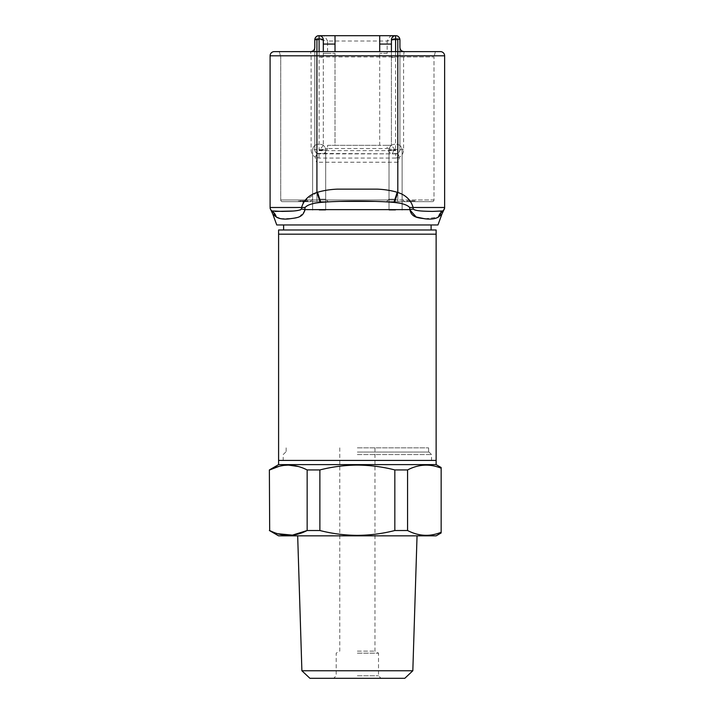 <?xml version="1.0" encoding="UTF-8"?>
<svg xmlns="http://www.w3.org/2000/svg" width="714" height="714" viewBox="0 0 714 714"><rect width="100%" height="100%" fill="white"/><g stroke="black" fill="none" stroke-linecap="round" stroke-linejoin="round"><path stroke-width="0.54" stroke-dasharray="3.57 2.68" d="M436.129 234.174L278.594 234.174L436.129 234.174M436.129 460.423L278.594 460.423L436.129 460.423M309.912 678.3L404.802 678.3M412.826 670.758L301.888 670.758M357.357 651.106L374.957 651.106L357.357 651.106M357.357 447.856L428.587 447.856L357.357 447.856M357.357 454.559L431.524 454.559L357.357 454.559M357.357 452.051L429.007 452.051L357.357 452.051M357.357 653.158L378.518 653.158L357.357 653.158M357.357 675.783L378.518 675.783L357.357 675.783M278.594 535.848L436.129 535.848M278.594 464.618L436.129 464.618M394.833 530.52L394.833 469.937C382.606 466.813 370.111 465.198 357.357 465.1C344.746 465.18 332.251 466.795 319.881 469.937L307.154 469.937L307.154 530.52L319.881 530.52C332.251 533.67 344.746 535.277 357.357 535.357C370.111 535.259 382.606 533.644 394.833 530.52L407.569 530.52C418.645 536.268 429.846 536.848 441.154 532.26L441.154 468.197C429.98 463.609 418.779 464.189 407.569 469.937L407.569 530.52M394.833 469.937L407.569 469.937M307.154 469.937L298.363 466.51M288.42 465.1L278.871 466.403M269.374 469.937L269.678 530.52L277.719 533.733M319.881 469.937L319.881 530.52M357.357 535.848L297.676 535.848L357.357 535.848M357.357 678.3L381.035 678.3L357.357 678.3M357.357 460.423L283.199 460.423L357.357 460.423M440.52 211.362C437.316 211.21 419.582 212.353 413.245 209.095L413.129 207.488C410.952 200.107 405.838 195.1 397.805 192.468L394.449 202.481C402.259 203.249 407.328 204.918 409.657 207.488L409.881 209.898M304.833 209.898L305.065 207.488C307.368 204.927 312.429 203.258 320.274 202.481L320.764 202.41C340.881 200.688 373.833 200.688 393.958 202.41L397.189 192.262L397.805 192.468L397.805 162.23C398.35 162.23 398.903 160.552 399.447 157.205L399.438 157.107C402.143 155.402 403.535 152.921 403.597 149.663L403.597 55.808L404.115 51.622L440.44 51.622A4.186 4.186 0 0 1 444.626 55.808L444.626 207.488A4.186 4.186 0 0 1 443.028 210.773L443.028 210.773A12.566 11.727 51.8 0 0 439.253 216.36L441.904 214.138M319.113 51.622L319.113 56.941L433.996 56.941L397.796 56.941L397.796 51.622L435.415 51.622L433.996 56.941L435.415 51.622L404.115 51.622A4.186 4.186 0 0 1 399.929 47.427L399.929 149.663C399.715 151.439 398.956 152.689 397.636 153.403L391.415 153.858A4.186 2.08 90 0 0 393.494 149.663L387.158 148.53C388.8 151.671 390.219 153.448 391.415 153.858L317.087 153.403L315.267 157.205C315.82 160.552 316.373 162.23 316.918 162.23L316.918 192.468L303.745 201.678L299.648 201.678L307.868 201.678L299.969 201.678L303.771 201.678L303.762 200.839L305.449 200.839L305.449 201.678M391.415 51.622L391.415 57.495L397.796 56.941L397.796 201.678L316.927 201.678L432.291 201.678L397.796 201.678L397.796 199.974L316.927 199.974L316.927 51.622L316.927 199.974L433.996 199.974A1.705 1.705 0 0 1 432.291 201.678A1.705 1.705 0 0 0 433.996 199.974L433.996 56.941L433.996 199.974L397.796 199.974L397.796 51.622L279.299 51.622L280.727 56.941L280.727 199.974L316.927 199.974L316.927 201.678L316.927 199.974L280.727 199.974A1.705 1.705 0 0 0 282.432 201.678L316.927 201.678L282.432 201.678A1.705 1.705 0 0 1 280.727 199.974L280.727 56.941L279.299 51.622L310.599 51.622L311.117 55.808L311.117 149.663C311.179 152.903 312.562 155.384 315.285 157.107M398.341 36.601A4.186 4.186 0 0 0 395.743 35.7L391.415 35.7A4.186 2.08 90 0 1 393.494 39.886L399.929 39.886M319.149 210.157L325.691 210.157L319.149 210.157M395.574 210.157L389.023 210.157L395.574 210.157M278.594 229.988L436.129 229.988M437.968 224.955L276.746 224.955M425.062 218.832L438.414 217.029L439.253 216.36M319.149 199.17L325.691 199.17L319.149 199.17M319.149 201.678L328.199 201.678L319.149 201.678M395.574 199.17L389.023 199.17L395.574 199.17M395.574 201.678L386.524 201.678L395.574 201.678M357.357 229.988L283.619 229.988L357.357 229.988M272.81 214.138L276.336 217.056M280.388 218.662L292.624 218.484L299.612 216.538L304.771 210.88M442.787 210.951L442.796 210.942A12.566 11.665 55.7 0 0 438.414 217.029M413.245 209.095A12.566 4.936 -177.6 0 0 409.898 209.63L304.824 209.63A12.566 4.936 177.6 0 0 301.478 209.095L300.63 209.8M393.958 202.41L394.449 202.481M300.041 210.005L292.901 211.014M275.22 211.406L271.927 210.942A12.566 11.665 124.3 0 1 276.309 217.029M271.927 210.942A4.186 4.186 0 0 1 270.097 207.488A4.186 4.186 0 0 0 271.695 210.773L271.695 210.773A12.566 11.727 128.2 0 1 275.47 216.36M443.394 210.452L443.028 210.773A4.186 4.186 0 0 0 444.626 207.488A4.186 4.186 0 0 1 442.796 210.942M397.189 192.262C390.977 190.459 384.382 189.415 377.385 189.148L337.338 189.148C330.332 189.424 323.728 190.459 317.534 192.262L316.918 192.468L320.274 202.481M303.245 202.392L301.585 207.488L305.065 207.488M270.142 208.131L271.695 210.773A4.186 4.186 0 0 1 270.097 207.488L301.585 207.488M399.447 157.205L395.743 158.071L395.743 153.858A4.186 4.186 0 0 0 399.929 149.663C399.269 151.065 401.081 150.44 397.636 153.403L399.438 157.107M317.087 153.403C315.767 152.689 314.999 151.448 314.794 149.663L314.794 47.427L314.794 149.663L311.117 149.663M314.794 55.808L270.097 55.808A4.186 4.186 0 0 1 274.283 51.622L283.333 51.622M287.528 51.622L310.599 51.622A4.186 4.186 0 0 0 314.794 47.427M395.743 153.858L318.979 153.858A4.186 4.186 0 0 1 314.794 149.663L321.229 149.663A4.186 2.08 -90 0 0 323.299 153.858C324.495 153.448 325.923 151.671 327.565 148.53L321.229 149.663M393.494 149.663L399.929 149.663L399.929 47.427M314.794 39.886L321.229 39.886L327.565 41.019C325.923 37.887 324.504 36.111 323.299 35.7L318.979 35.7M323.308 40.412L323.308 53.327L327.565 53.327L327.565 41.019L387.158 41.019L393.494 39.886M327.565 53.327L335.009 53.327L335.009 145.308L379.705 145.308L379.705 53.327L379.705 145.308L387.158 145.308L387.158 148.53L327.565 148.53L327.565 145.308L335.009 145.308L335.009 53.327L323.308 53.327L323.308 145.433L323.308 51.622M327.565 145.308L391.415 145.308L391.415 40.412M399.911 39.556A4.186 4.186 0 0 0 399.76 38.717M387.158 145.308L391.415 145.308L395.61 150.627L395.61 51.622M387.158 53.327L379.705 53.327L387.158 53.327L387.158 41.019C388.621 38.128 390.04 36.36 391.415 35.7L323.299 35.7A4.186 2.08 90 0 0 321.229 39.886M323.308 145.433L319.113 150.627L319.113 56.941L323.308 57.495M335.009 35.7L335.009 51.622M319.113 35.7C321.639 35.968 323.04 37.36 323.308 39.886M406.694 201.678L414.905 201.678L406.694 201.678L406.694 200.839L412.014 200.839L412.014 201.678M413.692 201.678L410.238 201.678L413.692 201.678L413.692 200.839L410.238 200.839L410.238 201.678M407.337 201.678L412.817 201.678L407.337 201.678L407.337 200.839L407.337 201.678M298.523 201.678L305.931 201.678L298.523 201.678L298.523 200.839L298.523 201.678M307.547 201.678L305.931 201.678L307.547 201.678L307.547 200.839L307.547 201.678M391.415 57.495L391.415 145.433M391.415 39.886C391.683 37.36 393.075 35.968 395.61 35.7M379.705 35.7L379.705 51.622M299.648 201.678L299.648 200.839L302.067 200.839L302.067 201.678M302.067 200.839L303.762 200.839L303.771 201.678L303.745 200.839L302.388 200.839L302.388 201.678M305.449 200.839L303.994 200.839L303.994 201.678M303.994 200.839L303.031 200.839L303.031 201.678M303.031 200.839L303.263 201.678M303.263 200.839L304.967 200.839L304.967 201.678M304.967 200.839L306.52 200.839L306.52 201.678M302.388 200.839L299.969 200.839L299.969 201.678M299.969 200.839L303.745 200.839M306.52 200.839L307.386 200.839L307.386 201.678M307.386 200.839L305.574 200.839L305.574 201.678M305.574 200.839L307.868 200.839L307.868 201.678M307.868 200.839L303.718 200.839L303.718 201.678M303.718 200.839L299.648 200.839M412.014 200.839L407.016 200.839L414.905 200.839L414.905 201.678L414.905 200.839L406.694 200.839M412.496 200.839L412.496 201.678M411.005 200.839L411.005 201.678M409.434 200.839L409.434 201.678M407.016 200.839L407.016 201.678M411.05 200.839L411.05 201.678M410.238 200.839L414.905 200.839L414.905 201.678M414.905 200.839L413.692 200.839M410.88 200.839L407.337 200.839L410.398 200.839L410.398 201.678L410.398 200.839L412.817 200.839L412.817 201.678L412.817 200.839L410.88 200.839L410.88 201.678M303.834 200.839L305.931 200.839L303.521 200.839L303.521 201.678L303.521 200.839L298.523 200.839L303.834 200.839L303.834 201.678M305.931 200.839L305.931 201.678L305.931 200.839L307.547 200.839L305.931 200.839L305.931 201.678L305.931 200.839M300.639 200.839L303.521 200.839L300.639 200.839L300.639 201.678L303.521 201.678L303.521 200.839L303.521 201.678L300.639 201.678M409.657 207.488L444.626 207.488L444.572 208.14M399.929 55.808L444.626 55.808M319.149 209.987L325.682 209.987L319.149 209.987M395.574 209.987L389.032 209.987L395.574 209.987M319.149 150.074L325.682 150.074L319.149 150.074M395.574 150.074L389.032 150.074L395.574 150.074M317.534 192.262L320.764 202.41M397.805 162.23L316.918 162.23M399.929 149.663L403.597 149.663M395.743 158.071L318.979 158.071L315.267 157.205M318.979 158.071L318.979 153.858M319.113 150.627L395.61 150.627M410.095 200.839L410.095 201.678M339.766 447.856L339.766 651.106L336.205 653.158L336.205 675.783L333.688 678.3M429.007 452.051L431.524 454.559L431.524 460.423M428.587 447.856L428.587 452.051M374.957 447.856L374.957 651.106L378.518 653.158L378.518 675.783L381.035 678.3M286.135 447.856L286.135 452.051M285.716 452.051L283.199 454.559L283.199 460.423M325.691 210.157L325.691 199.17L328.199 201.678L325.691 199.17L325.691 210.157M402.116 210.157L402.116 199.17L404.624 201.678L402.116 199.17L402.116 210.157M312.616 150.074C312.973 146.522 314.928 144.567 318.48 144.201C314.928 144.567 312.973 146.522 312.616 150.074L312.607 210.157L312.616 150.074M389.032 150.074C389.398 146.522 391.352 144.567 394.904 144.201C391.352 144.567 389.398 146.522 389.032 150.074L389.023 210.157L389.032 150.074M312.607 199.17L312.607 210.157L312.607 199.17L310.099 201.678L312.607 199.17M389.023 199.17L389.023 210.157L389.023 199.17L386.524 201.678L389.023 199.17M325.682 150.074L325.682 209.987L325.682 150.074C325.325 146.522 323.371 144.567 319.818 144.201C323.371 144.567 325.325 146.522 325.682 150.074M402.107 150.074L402.107 209.987L402.107 150.074C401.75 146.522 399.795 144.567 396.243 144.201C399.795 144.567 401.75 146.522 402.107 150.074M443.84 209.925L444.322 209.05M443.028 210.773L444.626 207.488M270.865 209.907L270.392 209.041"/><path stroke-width="1.07" d="M278.594 464.618L278.594 234.174L436.129 234.174L436.129 229.988L278.594 229.988L278.594 234.174L436.129 234.174L436.129 460.423L278.594 460.423L436.129 460.423L436.129 464.618L278.594 464.618L269.374 469.937L269.678 530.52L269.374 469.937M412.826 670.758L404.802 678.3L309.912 678.3L301.888 670.758L412.826 670.758L417.047 535.848M441.163 532.939L436.129 535.848L278.594 535.848L269.374 530.52M407.569 530.52L407.569 469.937C418.645 464.189 429.846 463.609 441.154 468.197L441.154 532.26C429.98 536.857 418.779 536.276 407.569 530.52L394.833 530.52C382.606 533.644 370.111 535.259 357.357 535.357C344.746 535.277 332.251 533.67 319.881 530.52L307.154 530.52C294.73 536.91 282.244 536.91 269.678 530.52M319.881 530.52L319.881 469.937C332.251 466.795 344.746 465.18 357.357 465.1C370.111 465.198 382.606 466.813 394.833 469.937L394.833 530.52M407.569 469.937L394.833 469.937M298.363 466.51L288.42 465.1M278.871 466.403L269.678 469.937C282.101 463.556 294.596 463.556 307.154 469.937L307.154 530.52L292.454 535.125L277.719 533.733M319.881 469.937L307.154 469.937M357.357 224.955L437.968 224.955L441.904 214.138L438.414 217.029C435.602 218.814 431.39 219.43 425.776 218.895C419.404 217.806 411.55 218.27 409.898 209.63L409.657 207.488C407.355 204.927 402.285 203.258 394.449 202.481L393.958 202.41C373.841 200.688 340.89 200.688 320.764 202.41L320.274 202.481C312.455 203.249 307.395 204.918 305.065 207.488L304.824 209.63C303.12 218.323 295.23 217.806 288.92 218.895C283.342 219.439 279.138 218.814 276.309 217.029L272.81 214.138L276.746 224.955L357.357 224.955M409.881 209.898L416.164 216.985L425.062 218.832M275.47 216.351L275.47 216.36A12.566 11.727 -51.8 0 0 271.695 210.773L271.695 210.773M276.336 217.056L280.388 218.662M304.771 210.88L304.833 209.898M276.309 217.029A12.566 11.665 -55.7 0 0 271.927 210.942L282.378 211.415C288.028 211.192 298.675 211.406 301.478 209.095A12.566 4.936 177.6 0 1 304.824 209.63L409.898 209.63A12.566 4.936 -177.6 0 1 413.245 209.095C416.048 211.406 426.704 211.192 432.309 211.415L442.796 210.942A12.566 11.665 -124.3 0 0 438.414 217.029M443.028 210.773L443.028 210.773A12.566 11.727 -128.2 0 0 439.253 216.36M305.065 207.488L301.585 207.488L301.478 209.095L301.585 207.488C303.771 200.107 308.885 195.1 316.918 192.468L316.918 55.808L397.805 55.808L397.796 51.622L440.44 51.622A4.186 4.186 0 0 1 444.626 55.808L444.626 207.488A4.186 4.186 0 0 1 442.796 210.942L440.52 211.362M300.63 209.8L300.041 210.005M292.356 211.049L275.22 211.406M320.764 202.41L317.534 192.262L316.918 192.468L320.274 202.481M317.534 192.262C323.737 190.459 330.341 189.415 337.338 189.148L377.376 189.148C384.391 189.424 390.995 190.459 397.189 192.262L397.805 192.468C405.838 195.1 410.943 200.107 413.129 207.488L413.245 209.095M394.449 202.481L397.805 192.468L397.805 55.808L444.626 55.808M303.745 201.678L303.245 202.392M301.585 207.488L270.097 207.488L270.097 55.808L270.097 207.488A4.186 4.186 0 0 0 271.927 210.942M274.283 51.622A4.186 4.186 0 0 0 270.097 55.808L316.918 55.808L316.918 51.622L274.283 51.622M395.431 35.7L395.61 35.7A4.186 4.186 0 0 0 391.415 39.886L391.415 40.412C391.665 39.475 393.057 38.975 395.61 38.931L397.796 38.931L397.796 51.622L316.918 51.622L316.927 38.931L319.113 38.931L319.113 51.622M283.333 51.622L287.528 51.622M314.794 47.427L314.794 39.886L314.794 47.427C314.562 49.962 313.16 51.354 310.599 51.622M397.796 38.931L399.911 39.556L399.929 47.427C400.161 49.962 401.554 51.354 404.115 51.622M314.803 39.609A4.186 4.186 0 0 0 314.794 39.886L316.927 38.931M399.929 47.427L399.929 39.886A4.186 4.186 0 0 0 399.911 39.556C399.224 36.905 397.832 35.62 395.743 35.7L395.449 35.7M314.803 39.556C315.499 36.905 316.891 35.62 318.979 35.7A4.186 4.186 0 0 0 314.803 39.556M318.979 35.7L395.743 35.7M399.76 38.717A4.186 4.186 0 0 0 398.341 36.601M323.299 39.716L323.308 39.886A4.186 4.186 0 0 0 319.113 35.7L319.292 35.7M323.308 51.622L323.308 40.412C323.058 39.475 321.666 38.975 319.113 38.931L319.113 35.7M391.415 39.716L391.415 51.622M335.009 51.622L335.009 35.7M323.308 44.081L335.009 44.081M379.705 51.622L379.705 44.081L391.415 44.081M379.705 35.7L379.705 44.081M397.189 192.262L393.958 202.41M444.626 207.488L409.657 207.488M395.61 35.7L395.61 51.622M436.129 464.618L441.163 467.518M301.888 670.758L297.676 535.848M431.104 229.988L431.104 224.955M283.619 229.988L283.619 224.955M441.904 214.138L444.626 208.22M270.097 208.22L272.81 214.138M443.394 210.452L443.84 209.925M444.322 209.05L444.572 208.14M271.329 210.452L270.865 209.907M270.392 209.041L270.142 208.131"/></g></svg>
